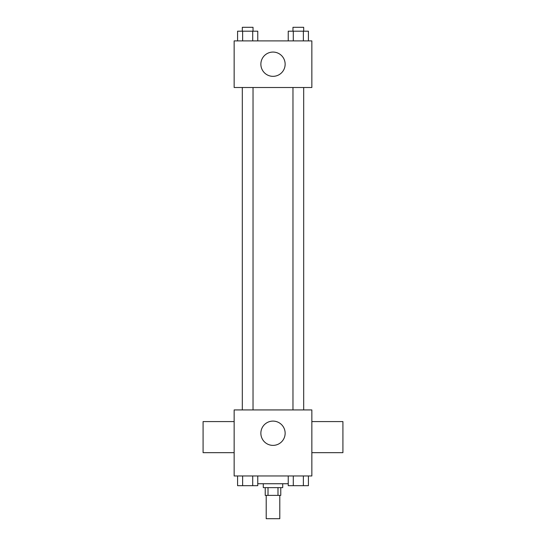 <?xml version="1.0" encoding="UTF-8"?>
<svg xmlns="http://www.w3.org/2000/svg" width="546" height="546" viewBox="0 0 546 546"><rect width="100%" height="100%" fill="white"/><g stroke="black" fill="none" stroke-linecap="round" stroke-linejoin="round"><path stroke-width="0.82" d="M266.202 495.393L266.202 518.7L279.798 518.7L279.798 495.393M277.982 487.626L277.982 495.393L265.233 495.393L265.233 487.626M277.982 495.393L280.767 495.393L280.767 487.626M282.712 483.736L282.712 487.626L263.288 487.626L263.288 483.736M268.018 487.626L268.018 495.393M257.767 483.736L288.233 483.736M311.848 475.969L234.152 475.969L234.152 409.93L311.848 409.93L311.848 475.969M285.142 433.237A12.142 12.142 0 0 1 266.933 443.755A12.142 12.142 0 0 1 266.933 422.727A12.142 12.142 0 0 1 285.142 433.237M311.848 452.661L342.922 452.661L342.922 421.587L311.848 421.587M234.152 421.587L203.078 421.587L203.078 452.661L234.152 452.661M292.97 409.93L292.97 87.51M253.03 87.51L253.03 409.93M311.848 87.51L234.152 87.51L234.152 40.895L311.848 40.895L311.848 87.51M285.142 64.203A12.142 12.142 0 0 1 266.933 74.713A12.142 12.142 0 0 1 266.933 53.692A12.142 12.142 0 0 1 285.142 64.203M308.422 40.895L308.422 31.183L288.233 31.183L288.233 40.895M303.371 31.183L303.371 40.895M293.284 31.183L293.284 40.895M292.97 31.183L292.97 27.3L303.685 27.3L303.685 31.183M257.767 40.895L257.767 31.183L237.578 31.183L237.578 40.895M252.716 31.183L252.716 40.895M242.629 31.183L242.629 40.895M242.315 31.183L242.315 27.3L253.03 27.3L253.03 31.183M308.422 475.969L308.422 485.681L288.233 485.681L288.233 475.969M303.371 475.969L303.371 485.681M293.284 475.969L293.284 485.681M303.685 485.681L292.97 485.681M257.767 475.969L257.767 485.681L237.578 485.681L237.578 475.969M252.716 475.969L252.716 485.681M242.629 475.969L242.629 485.681M253.03 485.681L242.315 485.681M303.685 409.93L303.685 87.51M242.315 87.51L242.315 409.93"/></g></svg>
